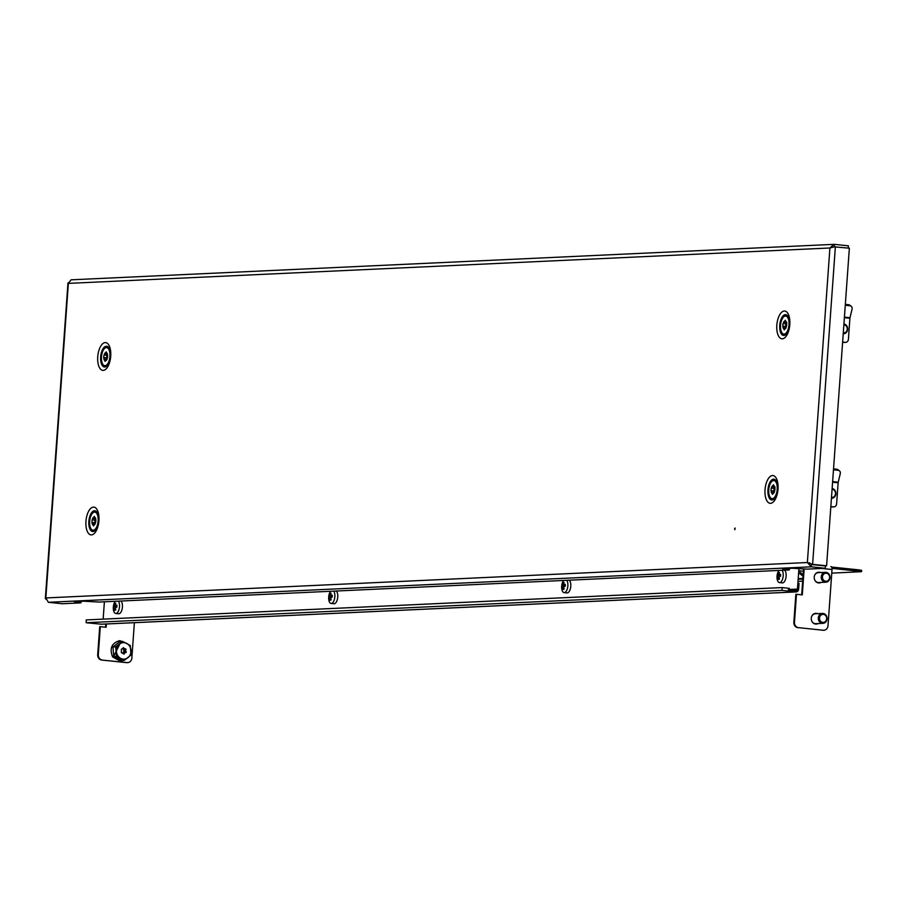 <?xml version="1.0" encoding="UTF-8"?>
<svg xmlns="http://www.w3.org/2000/svg" width="907" height="907" viewBox="0 0 907 907"><rect width="100%" height="100%" fill="white"/><g stroke="black" fill="none" stroke-linecap="round" stroke-linejoin="round"><path stroke-width="1.36" d="M734.579 528.86L735.055 528.021L734.885 529.665L734.579 528.86M68.41 282.689L45.838 597.94L48.343 602.293L62.334 603.745L80.428 602.906L74.272 601.726L84.068 601.205L98.886 602.055L788.739 569.981L782.571 568.802L792.378 568.27L807.196 569.12L825.291 568.281L825.461 565.968L811.459 564.517L809.407 562.748M809.826 563.406L812.604 564.347L807.366 562.533L45.838 597.94L45.781 599.119M48.343 602.293L811.3 566.818L807.366 562.533L829.916 247.985L68.388 283.381L71.052 279.821L833.884 244.357L829.916 247.985L833.93 246.965M834.519 246.874L849.36 248.189L826.594 565.809L811.527 564.392M835.37 246.727L812.604 564.347L826.594 565.809M825.291 568.281L811.3 566.818L811.459 564.517M848.249 248.076L848.408 245.82L834.406 244.357L834.247 246.67L832.637 247.192M833.737 246.693L835.018 246.749M832.138 488.476A4.954 4.388 -92.7 0 1 835.585 491.651A4.954 4.388 -92.7 0 1 831.719 498.317A4.954 4.388 -92.7 0 1 831.436 498.328L831.719 498.317M832.082 489.292A4.059 3.594 -92.7 0 1 835.256 491.934A4.059 3.594 -92.7 0 1 831.504 497.387M775.032 487.048L774.68 487.014A4.127 1.905 -84.1 0 0 774.272 486.095A4.127 1.905 -84.1 0 0 773.784 485.608L773.025 485.517A4.127 1.905 -84.1 0 0 771.846 486.696L771.313 488.091A4.127 1.905 -84.1 0 0 771.041 490.687L771.279 492.161A4.127 1.905 -84.1 0 0 772.174 493.567L772.469 494.394L772.934 493.657A4.127 1.905 -84.1 0 0 774.113 492.467L774.646 491.072A4.127 1.905 -84.1 0 0 774.918 488.488L774.861 486.934L771.846 486.696M773.784 485.608L773.49 484.769L773.025 485.517M775.825 481.9A9.093 4.195 -84.1 0 0 773.92 480.551A9.093 4.195 -84.1 0 0 769.17 486.9A9.093 4.195 -84.1 0 0 770.122 497.274A9.093 4.195 -84.1 0 0 772.038 498.623A9.093 4.195 -84.1 0 0 776.777 492.274A9.093 4.195 -84.1 0 0 775.825 481.9M776.687 482.173L776.846 482.445A9.093 4.195 -84.1 0 0 776.687 482.173A9.093 4.195 -84.1 0 0 776.562 481.968A9.093 4.195 -84.1 0 0 774.646 480.619A9.093 4.195 -84.1 0 0 774.283 480.619M772.401 498.635A9.093 4.195 -84.1 0 0 772.764 498.703A9.093 4.195 -84.1 0 0 775.077 497.603A9.093 4.195 -84.1 0 0 775.315 497.331M774.419 486.968L774.227 488.397L771.313 488.091M774.227 488.397A4.127 1.905 -84.1 0 0 773.954 490.993L771.041 490.687M772.945 493.646L772.174 493.567M774.193 492.478A4.127 1.905 -84.1 0 1 774.193 492.467L771.279 492.161M773.954 490.993L773.841 492.433M94.793 517.239L93.829 517.137A4.127 1.905 -84.1 0 0 93.183 517.648A4.127 1.905 -84.1 0 0 92.673 518.453L92.174 519.892A4.127 1.905 -84.1 0 0 91.981 522.489L92.253 523.917A4.127 1.905 -84.1 0 0 93.194 525.198L93.5 525.981L93.965 525.187A4.127 1.905 -84.1 0 0 95.122 523.872L95.62 522.421A4.127 1.905 -84.1 0 0 95.825 519.836L95.541 518.396A4.127 1.905 -84.1 0 0 94.6 517.126L94.294 516.344L93.829 517.137M95.768 518.43A4.127 1.905 -84.1 0 0 95.598 518.759L92.673 518.453M95.28 518.725L95.099 520.199L92.174 519.892M92.321 513.441A9.093 4.195 -84.1 0 0 89.634 523.407A9.093 4.195 -84.1 0 0 92.956 530.198A9.093 4.195 -84.1 0 0 95.473 528.872A9.093 4.195 -84.1 0 0 98.16 518.906A9.093 4.195 -84.1 0 0 94.838 512.115A9.093 4.195 -84.1 0 0 92.321 513.441M93.319 530.198A9.093 4.195 -84.1 0 0 93.682 530.278A9.093 4.195 -84.1 0 0 95.995 529.178A9.093 4.195 -84.1 0 0 96.199 528.951A9.093 4.195 -84.1 0 0 96.233 528.906M97.605 513.747L97.775 514.02A9.093 4.195 -84.1 0 0 97.605 513.747A9.093 4.195 -84.1 0 0 95.564 512.194A9.093 4.195 -84.1 0 0 95.201 512.194M94.94 524.201L92.253 523.917M93.954 525.278L93.194 525.198M95.099 520.199A4.127 1.905 -84.1 0 0 94.895 522.795L91.981 522.489M94.895 522.795L94.781 524.178M830.835 506.594L833.465 506.877A3.311 2.925 87.3 0 0 836.617 503.884L838.125 482.785A1.655 0.76 95.9 0 1 838.215 482.218L832.626 481.64M832.705 506.911A3.311 2.925 -92.7 0 1 831.923 506.945L833.465 506.877M830.823 506.832L831.923 506.945M833.544 468.885L836.73 469.225A3.311 2.823 -52.2 0 1 838 469.724L839.372 470.778A3.311 2.823 127.8 0 1 840.256 473.703L838.215 482.218M833.476 469.792L838.091 470.28L836.73 469.225M839.372 470.778A3.311 2.823 127.8 0 0 838.091 470.28M843.929 323.958A4.954 4.388 -92.7 0 1 847.376 327.132A4.954 4.388 -92.7 0 1 843.51 333.799A4.954 4.388 -92.7 0 1 843.227 333.81L843.51 333.799M843.873 324.774A4.059 3.594 -92.7 0 1 847.047 327.427A4.059 3.594 -92.7 0 1 843.295 332.869M842.637 342.075L845.256 342.358A3.311 2.925 87.3 0 0 848.408 339.365L849.916 318.266A1.655 0.76 95.9 0 1 850.006 317.711L844.417 317.121M844.496 342.392A3.311 2.925 -92.7 0 1 843.714 342.427L845.256 342.358M842.614 342.313L843.714 342.427M845.335 304.367L848.521 304.707A3.311 2.823 -52.2 0 1 849.802 305.205L851.163 306.26A3.311 2.823 127.8 0 1 852.058 309.185L850.006 317.711M845.267 305.274L849.882 305.761L848.521 304.707M851.163 306.26A3.311 2.823 127.8 0 0 849.882 305.761M106.947 359.682A4.127 1.905 -84.1 0 1 106.856 359.376L103.942 359.07A4.127 1.905 -84.1 0 0 104.328 360.034A4.127 1.905 -84.1 0 0 104.804 360.578L105.099 361.44L105.563 360.737A4.127 1.905 -84.1 0 0 106.743 359.66L107.309 358.31A4.127 1.905 -84.1 0 0 107.638 355.725L107.434 354.218A4.127 1.905 -84.1 0 0 106.573 352.71L106.278 351.848L105.824 352.551A4.127 1.905 -84.1 0 0 104.634 353.628L104.078 354.977A4.127 1.905 -84.1 0 0 103.749 357.562L103.942 359.07M107.173 353.889L106.992 355.283A4.127 1.905 -84.1 0 0 106.663 357.857L106.55 359.342M105.745 360.669L104.804 360.578M102.695 364.104A9.093 4.195 -84.1 0 0 104.747 365.68A9.093 4.195 -84.1 0 0 109.452 359.535A9.093 4.195 -84.1 0 0 108.681 349.184A9.093 4.195 -84.1 0 0 106.629 347.596A9.093 4.195 -84.1 0 0 101.935 353.753A9.093 4.195 -84.1 0 0 102.695 364.104M105.121 365.691A9.093 4.195 -84.1 0 0 105.473 365.759A9.093 4.195 -84.1 0 0 107.786 364.659A9.093 4.195 -84.1 0 0 108.024 364.387M109.577 349.546A9.093 4.195 -84.1 0 0 109.418 349.252A9.093 4.195 -84.1 0 0 109.396 349.229A9.093 4.195 -84.1 0 0 107.366 347.676A9.093 4.195 -84.1 0 0 106.992 347.676M106.663 357.857L103.749 357.562M106.992 355.283L104.078 354.977M107.343 353.911L104.634 353.628M106.584 352.63L105.824 352.551M786.822 322.529L786.471 322.495A4.127 1.905 -84.1 0 0 786.063 321.577A4.127 1.905 -84.1 0 0 785.575 321.089L784.816 320.999A4.127 1.905 -84.1 0 0 783.637 322.178L783.104 323.572A4.127 1.905 -84.1 0 0 782.832 326.169L783.07 327.642A4.127 1.905 -84.1 0 0 783.965 329.048L784.26 329.876L784.725 329.139A4.127 1.905 -84.1 0 0 785.904 327.949L786.437 326.554A4.127 1.905 -84.1 0 0 786.709 323.969L786.664 322.416L783.637 322.178M785.575 321.089L785.281 320.262L784.816 320.999M787.627 317.382A9.093 4.195 -84.1 0 0 785.711 316.033A9.093 4.195 -84.1 0 0 780.972 322.382A9.093 4.195 -84.1 0 0 781.913 332.756A9.093 4.195 -84.1 0 0 783.829 334.105A9.093 4.195 -84.1 0 0 788.58 327.756A9.093 4.195 -84.1 0 0 787.627 317.382M788.659 317.972A9.093 4.195 -84.1 0 0 788.478 317.654A9.093 4.195 -84.1 0 0 788.353 317.45A9.093 4.195 -84.1 0 0 786.437 316.101A9.093 4.195 -84.1 0 0 786.074 316.101M784.192 334.116A9.093 4.195 -84.1 0 0 784.555 334.184A9.093 4.195 -84.1 0 0 786.868 333.084A9.093 4.195 -84.1 0 0 787.106 332.812M786.21 322.45L786.029 323.878L783.104 323.572M786.029 323.878A4.127 1.905 -84.1 0 0 785.745 326.475L782.832 326.169M784.736 329.128L783.965 329.048M785.984 327.949A4.127 1.905 -84.1 0 0 785.984 327.96L783.07 327.642M785.745 326.475L785.632 327.915M799.044 583.314L798.614 589.221A2.97 2.63 87.3 0 1 795.779 591.908L101.323 624.197L86.176 622.724L86.21 619.923L781.947 587.589M788.251 589.743L795.881 590.593A1.655 1.463 87.3 0 0 797.457 589.096L798.92 568.598M104.396 601.794L103.149 619.141M102.015 624.163A2.97 2.63 -92.7 0 1 101.323 624.197M789.305 589.686L789.396 588.371L782.095 587.566L782.061 590.378L795.779 591.908L795.881 590.593M820.563 572.544A5.374 4.75 87.3 0 0 819.35 572.226A5.374 4.75 87.3 0 0 818.715 572.215A5.374 4.75 87.3 0 0 814.214 577.442A5.374 4.75 87.3 0 0 818.579 582.929A5.374 4.75 87.3 0 0 819.214 582.94A5.374 4.75 87.3 0 0 821.016 582.441M818.908 582.94A5.374 4.75 87.3 0 0 820.404 582.475L819.917 582.691M819.939 572.566A5.374 4.75 87.3 0 0 818.726 572.26A5.374 4.75 87.3 0 0 818.409 572.238L818.738 572.26M817.615 613.665A5.374 4.75 87.3 0 0 816.402 613.359A5.374 4.75 87.3 0 0 815.767 613.336A5.374 4.75 87.3 0 0 811.266 618.574A5.374 4.75 87.3 0 0 815.631 624.05A5.374 4.75 87.3 0 0 816.266 624.073A5.374 4.75 87.3 0 0 818.069 623.574M815.96 624.073A5.374 4.75 87.3 0 0 817.456 623.597L816.969 623.823M816.992 613.699A5.374 4.75 87.3 0 0 815.778 613.393A5.374 4.75 87.3 0 0 815.461 613.37L815.79 613.393M831.764 573.133L861.559 571.671L858.918 571.217L859.008 569.902L831.583 567.045M859.008 569.902L861.65 570.356L861.559 571.671M803.387 571.217L799.963 570.866M858.918 571.217L832.014 568.406M799.872 572.113L803.137 574.698M799.759 573.632L803.024 576.217M830.948 566.592L830.857 566.592A2.97 1.372 95.9 0 1 830.948 566.592A2.97 1.372 95.9 0 1 832.025 569.494L821.889 568.44M803.545 569.018L801.686 594.833M804.146 569.052L802.298 594.901L796.471 594.289L794.464 622.259A4.954 4.388 87.3 0 0 798.477 627.655L823.273 630.24A4.954 4.388 87.3 0 0 823.851 630.252A4.954 4.388 87.3 0 0 828 625.751L832.025 569.494M798.477 627.655L823.273 630.24M797.865 627.678A4.954 4.388 -92.7 0 1 793.852 622.293L794.464 622.259M796.471 594.289L795.847 594.323L793.852 622.293M823.545 630.252A4.954 4.388 -92.7 0 1 823.239 630.286A4.954 4.388 -92.7 0 1 822.649 630.263M105.541 627.202L105.768 624.016M127.388 662.62A4.954 4.388 -92.7 0 1 127.082 662.643A4.954 4.388 -92.7 0 1 126.504 662.632L101.709 660.047A4.954 4.388 -92.7 0 1 97.695 654.661L98.307 654.627L100.314 626.658L106.142 627.27L106.38 623.993M134.383 622.69L131.844 658.119A4.954 4.388 87.3 0 1 127.694 662.62A4.954 4.388 87.3 0 1 127.116 662.598L101.709 660.047M97.695 654.661L99.702 626.692L100.314 626.658M98.307 654.627A4.954 4.388 87.3 0 0 102.332 660.024M799.214 581.296L802.672 581.138M826.776 616.669A4.954 4.388 -92.7 0 1 822.91 623.347A4.954 4.388 -92.7 0 1 818.579 620.116A4.954 4.388 -92.7 0 1 822.445 613.449A4.954 4.388 -92.7 0 1 826.776 616.669M826.447 616.964A4.059 3.594 -92.7 0 1 819.735 619.787A4.059 3.594 -92.7 0 1 826.447 616.964M829.724 575.548A4.954 4.388 -92.7 0 1 825.858 582.215A4.954 4.388 -92.7 0 1 821.527 578.983A4.954 4.388 -92.7 0 1 825.393 572.317A4.954 4.388 -92.7 0 1 829.724 575.548M829.395 575.832A4.059 3.594 -92.7 0 1 822.683 578.655A4.059 3.594 -92.7 0 1 829.395 575.832M123.001 652.915L124.69 652.836L123.953 654.106L121.345 652.314L121.413 649.287L123.454 647.677L124.361 648.8L122.751 648.879M124.69 652.836L122.762 652.813M122.989 652.689L124.18 652.53L123.681 651.011L125.676 650.92L123.681 651.011M125.676 650.92L126.175 652.439L124.996 652.598M124.146 660.421L121.413 660.545L113.738 656.464L112.956 646.963L119.849 641.532L122.581 641.408L130.257 645.478L131.039 654.99L124.146 660.421L116.47 656.339L115.688 646.838L122.581 641.408M112.956 646.963L115.688 646.838M113.738 656.464L116.47 656.339M130.993 650.217A8.265 7.313 -92.7 0 1 127.932 657.688A8.265 7.313 -92.7 0 1 120.654 658.357A8.265 7.313 -92.7 0 1 116.425 651.566A8.265 7.313 -92.7 0 1 119.475 644.106A8.265 7.313 -92.7 0 1 126.753 643.426A8.265 7.313 -92.7 0 1 130.993 650.217M125.642 650.512L125.722 648.879L124.361 648.8M123.647 650.602L123.885 649.015M113.307 607.883A6.61 3.05 95.9 0 1 113.987 603.756A6.61 3.05 95.9 0 1 115.257 601.284M120.926 601.024A6.61 3.05 95.9 0 1 122.343 607.781A6.61 3.05 95.9 0 1 119.361 613.654A6.61 3.05 95.9 0 1 118.658 613.756L115.733 613.449A6.61 3.05 95.9 0 1 113.386 609.436A6.61 3.05 95.9 0 1 113.307 608.064M118.398 601.148A6.61 3.05 95.9 0 1 119.531 605.695A6.61 3.05 95.9 0 1 116.447 613.359A6.61 3.05 95.9 0 1 115.733 613.449M114.463 607.871A13.186 11.394 -110.8 0 0 114.838 610.286A12.199 1.508 -33.2 0 0 115.767 609.935A13.186 11.394 -110.8 0 1 115.393 607.52A13.186 2.653 179.8 0 1 116.901 607.123A12.199 4.875 -95.3 0 1 116.89 606.137A12.199 4.875 -95.3 0 1 116.901 605.173A13.186 2.653 179.8 0 0 115.393 605.57A13.186 11.394 -110.8 0 1 115.745 603.234A12.199 5.397 -143.2 0 0 114.815 603.586A13.186 11.394 -110.8 0 0 114.452 605.933A13.186 2.653 179.8 0 0 113.681 606.398A12.199 11.78 -40.4 0 0 113.681 608.348A13.186 2.653 179.8 0 1 114.463 607.871L115.438 607.973M114.452 605.933L116.89 606.182M116.89 606.284L113.681 606.398M115.393 605.57L116.89 605.729M115.54 604.277L114.815 603.586M114.838 610.286L115.699 609.64M561.671 587.033A6.61 3.05 95.9 0 1 562.34 582.906A6.61 3.05 95.9 0 1 563.621 580.446M569.29 580.174A6.61 3.05 95.9 0 1 570.707 586.931A6.61 3.05 95.9 0 1 567.725 592.815A6.61 3.05 95.9 0 1 567.011 592.906L564.097 592.611A6.61 3.05 95.9 0 1 561.75 588.586A6.61 3.05 95.9 0 1 561.671 587.214M566.762 580.299A6.61 3.05 95.9 0 1 567.895 584.845A6.61 3.05 95.9 0 1 564.812 592.509A6.61 3.05 95.9 0 1 564.097 592.611M562.828 587.022A13.186 11.394 -110.8 0 0 563.202 589.448A12.199 1.508 -33.2 0 0 564.131 589.085A13.186 11.394 -110.8 0 1 563.757 586.67A13.186 2.653 179.8 0 1 565.265 586.273A12.199 4.875 -95.3 0 1 565.254 585.298A12.199 4.875 -95.3 0 1 565.265 584.335A13.186 2.653 179.8 0 0 563.757 584.732A13.186 11.394 -110.8 0 1 564.109 582.385A12.199 5.397 -143.2 0 0 563.179 582.736A13.186 11.394 -110.8 0 0 562.816 585.083A13.186 2.653 179.8 0 0 562.045 585.559A12.199 11.78 -40.4 0 0 562.045 587.498A13.186 2.653 179.8 0 1 562.828 587.022L563.803 587.124M562.816 585.083L565.254 585.332M565.254 585.434L562.045 585.559M563.757 584.732L565.254 584.879M563.893 583.439L563.179 582.736M563.202 589.448L564.063 588.79M328.651 597.872A6.61 3.05 95.9 0 1 329.32 593.734A6.61 3.05 95.9 0 1 330.602 591.273M336.259 591.013A6.61 3.05 95.9 0 1 337.676 597.77A6.61 3.05 95.9 0 1 334.694 603.643A6.61 3.05 95.9 0 1 333.991 603.745L331.078 603.438A6.61 3.05 95.9 0 1 328.731 599.425A6.61 3.05 95.9 0 1 328.651 598.053M333.731 591.126A6.61 3.05 95.9 0 1 334.876 595.684A6.61 3.05 95.9 0 1 331.781 603.348A6.61 3.05 95.9 0 1 331.078 603.438M329.797 597.86A13.186 11.394 -110.8 0 0 330.171 600.275A12.199 1.508 -33.2 0 0 331.112 599.924A13.186 11.394 -110.8 0 1 330.738 597.509A13.186 2.653 179.8 0 1 332.245 597.112A12.199 4.875 -95.3 0 1 332.223 596.126A12.199 4.875 -95.3 0 1 332.234 595.162A13.186 2.653 179.8 0 0 330.726 595.559A13.186 11.394 -110.8 0 1 331.089 593.223A12.199 5.397 -143.2 0 0 330.148 593.575A13.186 11.394 -110.8 0 0 329.797 595.922A13.186 2.653 179.8 0 0 329.014 596.387A12.199 11.78 -40.4 0 0 329.026 598.337A13.186 2.653 179.8 0 1 329.797 597.86L330.772 597.962M329.797 595.922L332.223 596.171M332.223 596.273L329.014 596.387M330.726 595.559L332.223 595.718M330.874 594.266L330.148 593.575M330.171 600.275L331.032 599.618M777.016 577.022A6.61 3.05 95.9 0 1 777.684 572.895A6.61 3.05 95.9 0 1 778.966 570.435M784.623 570.163A6.61 3.05 95.9 0 1 786.04 576.92A6.61 3.05 95.9 0 1 783.058 582.804A6.61 3.05 95.9 0 1 782.356 582.895L779.442 582.6A6.61 3.05 95.9 0 1 777.084 578.575A6.61 3.05 95.9 0 1 777.004 577.203M782.095 570.288A6.61 3.05 95.9 0 1 783.229 574.834A6.61 3.05 95.9 0 1 780.145 582.498A6.61 3.05 95.9 0 1 779.442 582.6M778.161 577.011A13.186 11.394 -110.8 0 0 778.535 579.437A12.199 1.508 -33.2 0 0 779.464 579.074A13.186 11.394 -110.8 0 1 779.09 576.659A13.186 2.653 179.8 0 1 780.61 576.262A12.199 4.875 -95.3 0 1 780.587 575.287A12.199 4.875 -95.3 0 1 780.598 574.324A13.186 2.653 179.8 0 0 779.09 574.721A13.186 11.394 -110.8 0 1 779.442 572.374A12.199 5.397 -143.2 0 0 778.512 572.725A13.186 11.394 -110.8 0 0 778.161 575.072A13.186 2.653 179.8 0 0 777.378 575.548A12.199 11.78 -40.4 0 0 777.378 577.487A13.186 2.653 179.8 0 1 778.161 577.011L779.136 577.113M778.161 575.072L780.587 575.321M780.587 575.423L777.378 575.548M779.09 574.721L780.587 574.868M779.238 573.428L778.512 572.725M778.535 579.437L779.396 578.779M104.77 367.018A10.442 4.818 95.9 0 1 100.654 356.848A10.442 4.818 95.9 0 1 106.255 346.225A10.442 4.818 95.9 0 1 108.931 348.016C110.881 354.206 110.269 360.124 107.083 365.759A10.442 4.818 95.9 0 1 104.77 367.018M105.223 342.597A13.956 6.44 -84.1 0 0 97.741 356.791A13.956 6.44 -84.1 0 0 103.239 370.385A13.956 6.44 -84.1 0 0 110.722 356.19A13.956 6.44 -84.1 0 0 105.223 342.597M783.852 335.454A10.442 4.818 95.9 0 1 779.737 325.273A10.442 4.818 95.9 0 1 785.337 314.65A10.442 4.818 95.9 0 1 788.013 316.441C789.963 322.631 789.339 328.549 786.165 334.184A10.442 4.818 95.9 0 1 783.852 335.454M784.306 311.022A13.956 6.44 -84.1 0 0 776.823 325.216A13.956 6.44 -84.1 0 0 782.322 338.81A13.956 6.44 -84.1 0 0 789.804 324.615A13.956 6.44 -84.1 0 0 784.306 311.022M92.979 531.536A10.442 4.818 95.9 0 1 88.863 521.366A10.442 4.818 95.9 0 1 94.464 510.743A10.442 4.818 95.9 0 1 97.14 512.534C99.09 518.725 98.466 524.643 95.292 530.278A10.442 4.818 95.9 0 1 92.979 531.536M93.432 507.115A13.956 6.44 -84.1 0 0 85.95 521.31A13.956 6.44 -84.1 0 0 91.448 534.903A13.956 6.44 -84.1 0 0 98.931 520.709A13.956 6.44 -84.1 0 0 93.432 507.115M772.061 499.972A10.442 4.818 95.9 0 1 767.946 489.791A10.442 4.818 95.9 0 1 773.546 479.168A10.442 4.818 95.9 0 1 776.222 480.959C778.172 487.15 777.548 493.068 774.374 498.703A10.442 4.818 95.9 0 1 772.061 499.972M772.515 475.54A13.956 6.44 -84.1 0 0 765.032 489.735A13.956 6.44 -84.1 0 0 770.519 503.328A13.956 6.44 -84.1 0 0 778.013 489.134A13.956 6.44 -84.1 0 0 772.515 475.54M76.914 602.191L76.959 601.534M78.365 602.35L78.433 601.466M785.213 569.256L785.258 568.598M786.675 569.415L786.732 568.53M832.592 482.207L838.125 482.785M844.383 317.688L849.916 318.266M797.457 589.096L789.317 589.482M782.061 590.378L86.176 622.724M799.407 578.598L802.865 578.439M126.504 662.632L127.694 662.62M799.362 579.199L802.82 579.04M822.445 613.449L815.359 613.778A4.954 4.388 87.3 0 0 811.742 616.295M811.98 621.499A4.954 4.388 87.3 0 0 815.824 623.676L822.91 623.347M825.393 572.317L818.307 572.646A4.954 4.388 87.3 0 0 814.69 575.174M814.928 580.367A4.954 4.388 87.3 0 0 818.772 582.543L825.858 582.215M121.957 660.523L113.681 656.441L121.062 641.476M123.998 652.598L126.005 652.507M121.527 652.87L122.717 652.813L121.527 652.87M123.771 647.859L123.159 647.893M123.624 653.902L124.27 653.868M126.073 649.469L124.066 649.571M124.27 651.952L126.266 651.861M45.35 598.495L67.968 282.995M81.006 602.804L81.108 601.341M789.305 569.879L789.419 568.406M773.92 480.551L774.646 480.619M772.038 498.623L772.764 498.703M92.956 530.198L93.682 530.278M94.838 512.115L95.564 512.194M833.85 506.888L832.32 506.956M845.641 342.37L844.111 342.438M104.747 365.68L105.473 365.759M106.629 347.596L107.366 347.676M785.711 316.033L786.437 316.101M783.829 334.105L784.555 334.184M101.675 624.209L796.131 591.92M86.21 619.923L782.095 587.566M823.851 630.252L823.239 630.286M126.232 643.154L119.758 640.659C111.72 642.938 109.328 648.358 112.593 656.895L120.733 661.452L126.719 658.618M113.987 603.756A13.22 13.22 0 0 0 113.386 609.436M562.34 582.906A13.22 13.22 0 0 0 561.75 588.586M329.32 593.734A13.22 13.22 0 0 0 328.731 599.425M777.684 572.895A13.22 13.22 0 0 0 777.084 578.575"/></g></svg>
